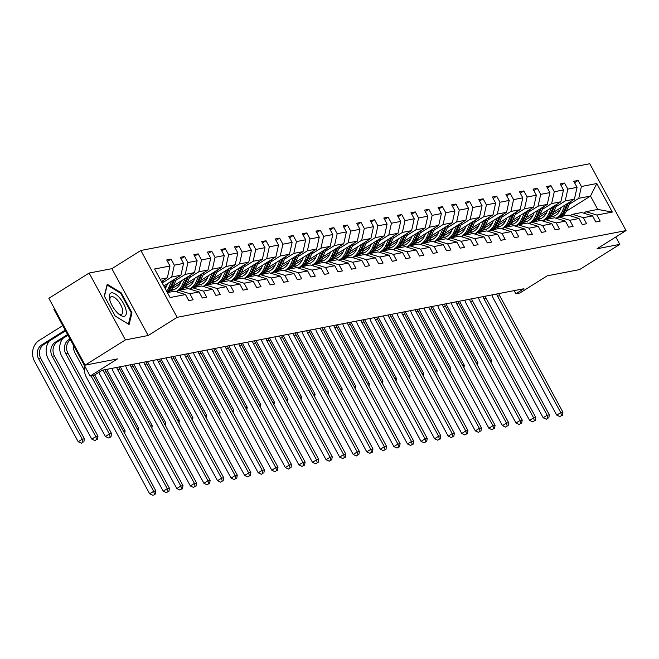 <?xml version="1.0" encoding="UTF-8"?>
<svg xmlns="http://www.w3.org/2000/svg" width="659" height="659" viewBox="0 0 659 659"><rect width="100%" height="100%" fill="white"/><g stroke="black" fill="none" stroke-linecap="round" stroke-linejoin="round"><path stroke-width="0.99" d="M148.16 335.513L111.865 268.666L89.122 273.057L125.416 339.912L148.16 335.513L177.147 317.333L626.05 230.576L597.062 248.748L619.806 244.357L615.811 236.993M619.806 244.357L579.549 269.597L547.192 275.849L519.819 293.016L515.857 293.782L523.913 288.733L102.145 370.251L94.097 375.3L90.135 376.067L117.508 358.9L85.151 365.152L48.857 298.305L89.122 273.057M125.416 339.912L85.151 365.152M54.54 308.774L53.84 309.219L90.135 376.067M111.865 268.666L140.853 250.486L589.756 163.729L626.05 230.576M161.439 281.558L167.353 277.843L160.162 279.235M167.353 277.843L169.989 266.014L166.702 259.967L171.052 259.127L167.468 261.376M566.295 211.242L590.505 196.061L578.767 198.326L581.411 186.497L596.807 183.523L612.302 212.074L596.906 215.048L600.192 221.103L595.843 221.943L592.556 215.888L583.339 217.668L586.625 223.722L582.276 224.562L578.989 218.508L569.771 220.287L573.058 226.342L568.709 227.182L565.422 221.136L556.204 222.915L559.491 228.97L555.142 229.81L551.855 223.755L542.629 225.535L545.916 231.589L541.566 232.429L538.279 226.375L529.062 228.162L532.348 234.209L527.999 235.049L524.712 229.002L515.495 230.782L518.781 236.836L514.432 237.677L511.145 231.622L501.927 233.401L505.214 239.456L500.865 240.296L497.578 234.242L488.36 236.029L491.639 242.075L487.298 242.916L484.011 236.869L474.785 238.649L478.072 244.703L473.722 245.543L470.435 239.489L461.218 241.268L464.504 247.323L460.155 248.163L456.868 242.108L447.65 243.896L450.937 249.95L446.588 250.791L443.301 244.736L434.083 246.515L437.37 252.57L433.021 253.41L429.734 247.356L420.508 249.143L423.795 255.19L419.445 256.03L416.167 249.983L406.941 251.763L410.227 257.817L405.878 258.657L402.591 252.603L393.374 254.382L396.66 260.437L392.311 261.277L389.024 255.222L379.806 257.01L383.093 263.056L378.744 263.897L375.457 257.85L366.239 259.63L369.526 265.684L365.177 266.524L361.89 260.47L352.664 262.249L355.951 268.304L351.601 269.144L348.314 263.089L339.097 264.877L342.383 270.923L338.034 271.772L334.747 265.717L325.53 267.496L328.816 273.551L324.467 274.391L321.18 268.337L311.962 270.116L315.249 276.17L310.9 277.011L307.613 270.956L298.395 272.744L301.682 278.798L297.333 279.638L294.046 273.584L284.82 275.363L288.107 281.418L283.757 282.258L280.47 276.203L271.253 277.991L274.539 284.037L270.19 284.877L266.903 278.831L257.685 280.61L260.972 286.665L256.623 287.505L253.336 281.451L244.118 283.23L247.405 289.285L243.056 290.125L239.769 284.07L230.551 285.858L233.83 291.904L229.489 292.744L226.202 286.698L216.976 288.477L220.263 294.532L215.913 295.372L212.626 289.317L203.409 291.097L206.695 297.151L202.346 297.992L199.059 291.937L189.841 293.725L193.128 299.771L188.779 300.619L185.492 294.565L170.096 297.538L154.593 268.996L169.989 266.014M177.147 317.333L140.853 250.486M163.803 285.957L180.92 275.223L171.694 277.002L174.338 265.173L171.052 259.127M174.338 265.173L183.564 263.394L180.278 257.339L184.627 256.499L181.036 258.748M173.515 285.751L194.487 272.604L185.27 274.383L187.914 262.554L184.627 256.499M187.914 262.554L197.132 260.775L193.845 254.72L198.194 253.88L194.611 256.129M187.082 283.131L208.055 269.976L198.837 271.763L201.481 259.934L198.194 253.88M201.481 259.934L210.699 258.147L207.412 252.1L211.761 251.26L208.178 253.501M200.649 280.512L221.622 267.356L212.404 269.136L215.048 257.307L211.761 251.26M215.048 257.307L224.266 255.527L220.979 249.473L225.329 248.632L221.745 250.881M214.216 277.884L235.197 264.737L225.971 266.516L228.615 254.687L225.329 248.632M228.615 254.687L237.833 252.908L234.555 246.853L238.896 246.013L235.312 248.262M227.792 275.264L248.764 262.109L239.547 263.897L242.183 252.067L238.896 246.013M242.183 252.067L251.408 250.28L248.122 244.225L252.471 243.385L248.888 245.634M241.359 272.637L262.331 259.489L253.114 261.269L255.758 249.44L252.471 243.385M255.758 249.44L264.976 247.66L261.689 241.606L266.038 240.766L262.455 243.014M254.926 270.017L275.899 256.87L266.681 258.649L269.325 246.82L266.038 240.766M269.325 246.82L278.543 245.033L275.256 238.986L279.605 238.146L276.022 240.395M268.493 267.397L289.466 254.242L280.248 256.022L282.892 244.192L279.605 238.146M282.892 244.192L292.11 242.413L288.823 236.359L293.173 235.518L289.589 237.767M282.06 264.77L303.041 251.623L293.815 253.402L296.459 241.573L293.173 235.518M296.459 241.573L305.685 239.794L302.399 233.739L306.748 232.899L303.156 235.148M295.636 262.15L316.608 248.995L307.391 250.782L310.027 238.953L306.748 232.899M310.027 238.953L319.253 237.166L315.966 231.12L320.315 230.279L316.732 232.52M309.203 259.531L330.175 246.375L320.958 248.155L323.602 236.326L320.315 230.279M323.602 236.326L332.82 234.546L329.533 228.492L333.882 227.652L330.299 229.9M322.77 256.903L343.743 243.756L334.525 245.535L337.169 233.706L333.882 227.652M337.169 233.706L346.387 231.927L343.1 225.872L347.45 225.032L343.866 227.281M336.337 254.283L357.31 241.128L348.092 242.916L350.736 231.087L347.45 225.032M350.736 231.087L359.954 229.299L356.667 223.253L361.017 222.412L357.433 224.653M349.904 251.664L370.885 238.509L361.659 240.288L364.303 228.459L361.017 222.412M364.303 228.459L373.529 226.68L370.243 220.625L374.592 219.785L371.001 222.034M363.48 249.036L384.452 235.889L375.235 237.668L377.879 225.839L374.592 219.785M377.879 225.839L387.097 224.06L383.81 218.005L388.159 217.165L384.576 219.414M377.047 246.417L398.02 233.261L388.802 235.049L391.446 223.22L388.159 217.165M391.446 223.22L400.664 221.432L397.377 215.378L401.726 214.537L398.143 216.786M390.614 243.789L411.587 230.642L402.369 232.421L405.013 220.592L401.726 214.537M405.013 220.592L414.231 218.813L410.944 212.758L415.294 211.918L411.71 214.167M404.181 241.169L425.162 228.014L415.936 229.802L418.58 217.972L415.294 211.918M418.58 217.972L427.798 216.185L424.511 210.139L428.861 209.298L425.277 211.547M417.757 238.55L438.729 225.394L429.503 227.174L432.147 215.345L428.861 209.298M432.147 215.345L441.373 213.565L438.087 207.511L442.436 206.671L438.845 208.919M431.324 235.922L452.296 222.775L443.079 224.554L445.723 212.725L442.436 206.671M445.723 212.725L454.941 210.946L451.654 204.891L456.003 204.051L452.42 206.3M444.891 233.302L465.864 220.147L456.646 221.935L459.29 210.106L456.003 204.051M459.29 210.106L468.508 208.318L465.221 202.272L469.57 201.432L465.987 203.672M458.458 230.683L479.431 217.528L470.213 219.307L472.857 207.478L469.57 201.432M472.857 207.478L482.075 205.699L478.788 199.644L483.138 198.804L479.554 201.053M472.025 228.055L493.006 214.908L483.78 216.687L486.424 204.858L483.138 198.804M486.424 204.858L495.642 203.079L492.364 197.025L496.705 196.184L493.121 198.433M485.601 225.436L506.573 212.28L497.356 214.068L499.992 202.239L496.705 196.184M499.992 202.239L509.218 200.451L505.931 194.405L510.28 193.557L506.697 195.805M499.168 222.808L520.14 209.661L510.923 211.44L513.567 199.611L510.28 193.557M513.567 199.611L522.785 197.832L519.498 191.777L523.847 190.937L520.264 193.186M512.735 220.188L533.708 207.041L524.49 208.821L527.134 196.992L523.847 190.937M527.134 196.992L536.352 195.212L533.065 189.158L537.414 188.317L533.831 190.566M526.302 217.569L547.275 204.414L538.057 206.201L540.701 194.364L537.414 188.317M540.701 194.364L549.919 192.585L546.632 186.53L550.982 185.69L547.398 187.939M539.869 214.941L560.85 201.794L551.624 203.573L554.268 191.744L550.982 185.69M554.268 191.744L563.494 189.965L560.208 183.91L564.557 183.07L560.966 185.319M553.445 212.322L574.417 199.166L565.2 200.954L567.836 189.125L564.557 183.07M567.836 189.125L577.062 187.337L573.775 181.291L578.124 180.451L574.541 182.7M581.411 186.497L578.124 180.451M199.059 291.937L188.177 288.593L178.96 290.372L176.628 291.838M178.96 290.372L189.841 293.725M162.378 282.851L171.694 277.002M180.92 275.223L183.564 263.394M212.626 289.317L201.745 285.973L192.527 287.752L190.196 289.21M192.527 287.752L203.409 291.097M164.569 287.357L166.636 286.064M175.945 280.232L185.27 274.383M194.487 272.604L197.132 260.775M226.202 286.698L215.312 283.345L206.094 285.133L203.763 286.591M206.094 285.133L216.976 288.477M172.081 288.535L180.204 283.444M189.512 277.604L198.837 271.763M208.055 269.976L210.699 258.147M239.769 284.07L228.887 280.726L219.661 282.505L217.33 283.971M219.661 282.505L230.551 285.858M185.649 285.915L193.771 280.825M203.087 274.984L212.404 269.136M221.622 267.356L224.266 255.527M253.336 281.451L242.454 278.106L233.237 279.886L230.905 281.344M233.237 279.886L244.118 283.23M199.216 283.296L207.338 278.197M216.654 272.356L225.971 266.516M235.197 264.737L237.833 252.908M266.903 278.831L256.022 275.478L246.804 277.266L244.473 278.724M246.804 277.266L257.685 280.61M212.791 280.668L220.905 275.577M230.222 269.737L239.547 263.897M248.764 262.109L251.408 250.28M280.47 276.203L269.589 272.859L260.371 274.638L258.04 276.105M260.371 274.638L271.253 277.991M226.358 278.049L234.48 272.958M243.789 267.117L253.114 261.269M262.331 259.489L264.976 247.66M294.046 273.584L283.156 270.239L273.938 272.019L271.607 273.477A15.882 14.366 79.1 0 0 271.722 273.403M273.938 272.019L284.82 275.363M239.925 275.421L248.048 270.33M257.356 264.49L266.681 258.649M275.899 256.87L278.543 245.033M307.613 270.956L296.731 267.612L287.505 269.391L285.174 270.857M287.505 269.391L298.395 272.744M253.493 272.801L261.615 267.711M270.931 261.87L280.248 256.022M289.466 254.242L292.11 242.413M321.18 268.337L310.298 264.992L301.081 266.771L298.749 268.238M301.081 266.771L311.962 270.116M267.06 270.182L275.182 265.091M284.499 259.251L293.815 253.402M303.041 251.623L305.685 239.794M334.747 265.717L323.866 262.364L314.648 264.152L312.317 265.61M314.648 264.152L325.53 267.496M280.635 267.554L288.749 262.463M298.066 256.623L307.391 250.782M316.608 248.995L319.253 237.166M348.314 263.089L337.433 259.745L328.215 261.524L325.884 262.99M328.215 261.524L339.097 264.877M294.202 264.934L302.324 259.844M311.633 254.003L320.958 248.155M330.175 246.375L332.82 234.546M361.89 260.47L351 257.125L341.782 258.905L339.451 260.363M341.782 258.905L352.664 262.249M307.769 262.315L315.892 257.216M325.2 251.384L334.525 245.535M343.743 243.756L346.387 231.927M375.457 257.85L364.575 254.498L355.349 256.285L353.026 257.743M355.349 256.285L366.239 259.63M321.337 259.687L329.459 254.596M338.775 248.756L348.092 242.916M357.31 241.128L359.954 229.299M389.024 255.222L378.142 251.878L368.925 253.657L366.593 255.124M368.925 253.657L379.806 257.01M334.904 257.068L343.026 251.977M352.343 246.137L361.659 240.288M370.885 238.509L373.529 226.68M402.591 252.603L391.71 249.259L382.492 251.038L380.161 252.496M382.492 251.038L393.374 254.382M348.479 254.44L356.593 249.349M365.91 243.509L375.235 237.668M384.452 235.889L387.097 224.06M416.167 249.983L405.277 246.631L396.059 248.418L393.728 249.876A15.882 14.366 79.1 0 0 393.843 249.802M396.059 248.418L406.941 251.763M362.046 251.82L370.169 246.73M379.477 240.889L388.802 235.049M398.02 233.261L400.664 221.432M429.734 247.356L418.852 244.011L409.626 245.791L407.295 247.257M409.626 245.791L420.508 249.143M375.614 249.201L383.736 244.11M393.052 238.27L402.369 232.421M411.587 230.642L414.231 218.813M443.301 244.736L432.419 241.383L423.193 243.171L420.87 244.629A15.882 14.366 79.1 0 0 420.986 244.555M423.193 243.171L434.083 246.515M389.181 246.573L397.303 241.482M406.619 235.642L415.936 229.802M425.162 228.014L427.798 216.185M456.868 242.108L445.986 238.764L436.769 240.543L434.438 242.01M436.769 240.543L447.65 243.896M402.756 243.954L410.87 238.863M420.187 233.022L429.503 227.174M438.729 225.394L441.373 213.565M470.435 239.489L459.554 236.144L450.336 237.924L448.005 239.382M450.336 237.924L461.218 241.268M416.323 241.334L424.445 236.243M433.754 230.403L443.079 224.554M452.296 222.775L454.941 210.946M484.011 236.869L473.121 233.517L463.903 235.304L461.572 236.762M463.903 235.304L474.785 238.649M429.89 238.706L438.013 233.616M447.321 227.775L456.646 221.935M465.864 220.147L468.508 208.318M497.578 234.242L486.696 230.897L477.47 232.676L475.139 234.143M477.47 232.676L488.36 236.029M443.458 236.087L451.58 230.996M460.896 225.156L470.213 219.307M479.431 217.528L482.075 205.699M511.145 231.622L500.263 228.278L491.046 230.057L488.714 231.515M491.046 230.057L501.927 233.401M457.025 233.467L465.147 228.368M474.464 222.528L483.78 216.687M493.006 214.908L495.642 203.079M524.712 229.002L513.831 225.65L504.613 227.437L502.282 228.895M504.613 227.437L515.495 230.782M470.6 230.839L478.714 225.749M488.031 219.908L497.356 214.068M506.573 212.28L509.218 200.451M538.279 226.375L527.398 223.03L518.18 224.81L515.849 226.276M518.18 224.81L529.062 228.162M484.167 228.22L492.289 223.129M501.598 217.289L510.923 211.44M520.14 209.661L522.785 197.832M551.855 223.755L540.965 220.411L531.747 222.19L529.416 223.648M531.747 222.19L542.629 225.535M497.734 225.592L505.857 220.501M515.165 214.661L524.49 208.821M533.708 207.041L536.352 195.212M565.422 221.136L554.54 217.783L545.314 219.571L542.983 221.029M545.314 219.571L556.204 222.915M511.302 222.973L519.424 217.882M528.74 212.041L538.057 206.201M547.275 204.414L549.919 192.585M578.989 218.508L568.107 215.163L558.89 216.943L556.558 218.409M558.89 216.943L569.771 220.287M524.869 220.353L532.991 215.262M542.308 209.422L551.624 203.573M560.85 201.794L563.494 189.965M592.556 215.888L581.675 212.536L572.457 214.323L570.126 215.781M572.457 214.323L583.339 217.668M538.444 217.725L546.558 212.635M555.875 206.794L565.2 200.954M574.417 199.166L577.062 187.337M612.302 212.074L597.762 209.43L586.024 211.696L583.693 213.162M586.024 211.696L596.906 215.048M514.144 290.619L515.857 293.782M552.011 215.106L560.134 210.015M569.442 204.175L578.767 198.326M597.762 209.43L590.505 196.061L596.807 183.523M167.419 292.604L174.61 291.212L185.492 294.565M131.998 312.827L121.067 292.695L107.211 284.251L104.279 295.94L115.21 316.073L129.073 324.516L131.998 312.827L131.083 313.396M120.408 293.107L121.067 292.695M498.814 293.584A10.379 9.391 -100.9 0 0 499.711 295.743L562.934 412.188L560.76 412.608L561.476 415.59L559.87 416.595L561.476 415.59M496.639 294.005A10.379 9.391 -100.9 0 0 497.537 296.163L560.76 412.608L556.731 415.129L493.509 298.692A15.577 14.086 79.1 0 1 492.009 294.902M556.731 415.129L559.87 416.595M562.349 415.417L562.934 412.188M561.279 207.404L560.158 209.949A13.188 11.928 79.1 0 1 551.847 216.819A13.188 11.928 79.1 0 1 550.578 216.984M565.092 205.015L562.374 211.193A15.882 14.366 79.1 0 1 555.941 218.22M570.595 201.572L566.724 210.353A15.882 14.366 79.1 0 1 561.938 216.358M553.972 216.177A13.188 11.928 79.1 0 1 551.501 215.855M567.185 203.705L564.03 210.872A15.882 14.366 79.1 0 1 559.244 216.877M550.842 216.679A13.188 11.928 -100.9 0 0 552.662 216.63M560.282 216.671A15.882 14.366 -100.9 0 0 565.068 210.674L568.503 202.881M553.173 216.473A13.188 11.928 79.1 0 1 551.072 216.407M489.851 360.432L491.482 360.111L459.488 301.188M491.037 362.607L491.482 360.111M485.246 296.204A10.379 9.391 -100.9 0 0 486.136 298.37L549.359 414.808L547.184 415.228L547.909 418.21L546.295 419.223L547.909 418.21M483.072 296.632A10.379 9.391 -100.9 0 0 483.961 298.791L547.184 415.228L543.164 417.757L479.941 301.311A15.577 14.086 79.1 0 1 478.442 297.522M543.164 417.757L546.295 419.223M548.774 418.045L549.359 414.808M471.671 298.832A10.379 9.391 -100.9 0 0 472.569 300.99L535.792 417.435L533.617 417.855L534.342 420.829L532.727 421.842L534.342 420.829M469.496 299.252A10.379 9.391 -100.9 0 0 470.394 301.41L533.617 417.855L529.597 420.376L466.374 303.931A15.577 14.086 79.1 0 1 464.875 300.142M529.597 420.376L532.727 421.842M535.207 420.664L535.792 417.435M547.711 210.032L546.591 212.569A13.188 11.928 79.1 0 1 538.279 219.439A13.188 11.928 79.1 0 1 537.011 219.612M551.525 207.634L548.807 213.813A15.882 14.366 79.1 0 1 542.373 220.839M557.02 204.191L553.156 212.972A15.882 14.366 79.1 0 1 548.37 218.977M540.405 218.796A13.188 11.928 79.1 0 1 537.925 218.475M553.618 206.325L550.454 213.491A15.882 14.366 79.1 0 1 545.668 219.496M537.274 219.299A13.188 11.928 -100.9 0 0 539.095 219.249M546.715 219.299A15.882 14.366 -100.9 0 0 551.501 213.294L554.936 205.501M539.606 219.093A13.188 11.928 79.1 0 1 537.505 219.027M476.284 363.051L477.915 362.738L445.921 303.807M477.462 365.234L477.915 362.738M534.144 212.651L533.024 215.196A13.188 11.928 79.1 0 1 524.704 222.067A13.188 11.928 79.1 0 1 523.435 222.231M537.958 210.262L535.24 216.44A15.882 14.366 79.1 0 1 528.798 223.459M543.453 206.811L539.589 215.6A15.882 14.366 79.1 0 1 534.795 221.597M526.838 221.416A13.188 11.928 79.1 0 1 524.358 221.103M540.042 208.952L536.887 216.119A15.882 14.366 79.1 0 1 532.101 222.124M523.707 221.926A13.188 11.928 -100.9 0 0 525.528 221.869M533.147 221.918A15.882 14.366 -100.9 0 0 537.933 215.913L541.369 208.12M526.039 221.721A13.188 11.928 79.1 0 1 523.938 221.646M462.717 365.679L464.348 365.358L432.353 306.427M463.895 367.854L464.348 365.358M125.902 309.508A13.501 5.437 57.9 0 0 115.226 293.93A13.501 5.437 57.9 0 0 109.666 299.384A13.501 5.437 57.9 0 0 109.732 299.664A13.501 5.437 57.9 0 0 118.95 314.195A13.501 5.437 57.9 0 0 125.902 309.508M118.01 313.379A10.223 4.119 57.9 0 0 121.775 314.162A10.223 4.119 57.9 0 0 122.467 309.236A10.223 4.119 57.9 0 0 117.154 299.796A10.223 4.119 57.9 0 0 110.918 296.847A10.223 4.119 57.9 0 0 109.987 300.578M104.435 296.221L107.228 285.083L120.655 293.263L131.248 312.77L128.406 324.088L115.193 316.04M458.104 301.451A10.379 9.391 -100.9 0 0 459.002 303.61L522.225 420.055L520.05 420.475L520.767 423.457L519.16 424.462L520.767 423.457M455.929 301.871A10.379 9.391 -100.9 0 0 456.827 304.03L520.05 420.475L516.022 423.004L452.799 306.559A15.577 14.086 79.1 0 1 451.3 302.769M516.022 423.004L519.16 424.462M521.64 423.284L522.225 420.055M520.569 215.279L519.457 217.816A13.188 11.928 79.1 0 1 511.137 224.686A13.188 11.928 79.1 0 1 509.868 224.859M524.391 212.882L521.664 219.06A15.882 14.366 79.1 0 1 515.231 226.086M529.885 209.438L526.014 218.22A15.882 14.366 79.1 0 1 521.228 224.225M513.27 224.044A13.188 11.928 79.1 0 1 510.791 223.722M526.475 211.572L523.32 218.739A15.882 14.366 79.1 0 1 518.534 224.744M510.14 224.546A13.188 11.928 -100.9 0 0 511.961 224.497M519.58 224.538A15.882 14.366 -100.9 0 0 524.366 218.541L527.793 210.748M512.471 224.34A13.188 11.928 79.1 0 1 510.371 224.274M449.141 368.299L450.781 367.986L418.786 309.055M450.328 370.473L450.781 367.986M444.537 304.079A10.379 9.391 -100.9 0 0 445.435 306.237L508.657 422.674L506.483 423.094L507.199 426.076L505.593 427.09L507.199 426.076M442.362 304.499A10.379 9.391 -100.9 0 0 443.26 306.657L506.483 423.094L502.455 425.623L439.232 309.178A15.577 14.086 79.1 0 1 437.733 305.389M502.455 425.623L505.593 427.09M508.073 425.912L508.657 422.674M507.002 217.898L505.881 220.436A13.188 11.928 79.1 0 1 497.57 227.314A13.188 11.928 79.1 0 1 496.301 227.479M510.816 215.501L508.097 221.679A15.882 14.366 79.1 0 1 501.664 228.706M516.318 212.058L512.447 220.839A15.882 14.366 79.1 0 1 507.661 226.844M499.703 226.663A13.188 11.928 79.1 0 1 497.224 226.342M512.908 214.191L509.753 221.366A15.882 14.366 79.1 0 1 504.967 227.363M496.573 227.174A13.188 11.928 -100.9 0 0 498.385 227.116M506.005 227.166A15.882 14.366 -100.9 0 0 510.799 221.16L514.226 213.368M498.904 226.96A13.188 11.928 79.1 0 1 496.795 226.894M435.574 370.918L437.214 370.605L405.211 311.674M436.76 373.101L437.214 370.605M430.97 306.699A10.379 9.391 -100.9 0 0 431.867 308.857L495.09 425.302L492.916 425.722L493.632 428.704L492.026 429.709L493.632 428.704M428.795 307.119A10.379 9.391 -100.9 0 0 429.693 309.277L492.916 425.722L488.887 428.243L425.665 311.806A15.577 14.086 79.1 0 1 424.165 308.017M488.887 428.243L492.026 429.709M494.505 428.531L495.09 425.302M493.434 220.518L492.314 223.063A13.188 11.928 79.1 0 1 484.003 229.933A13.188 11.928 79.1 0 1 482.734 230.098M497.248 218.129L494.53 224.307A15.882 14.366 79.1 0 1 488.097 231.325M502.751 214.677L498.879 223.467A15.882 14.366 79.1 0 1 494.093 229.464M486.128 229.291A13.188 11.928 79.1 0 1 483.648 228.97M499.341 216.819L496.186 223.986A15.882 14.366 79.1 0 1 491.392 229.991M482.998 229.793A13.188 11.928 -100.9 0 0 484.818 229.744M492.438 229.785A15.882 14.366 -100.9 0 0 497.224 223.78L500.659 215.987M485.329 229.587A13.188 11.928 79.1 0 1 483.228 229.513M422.007 373.546L423.638 373.225L391.644 314.302M423.193 375.721L423.638 373.225M417.402 309.318A10.379 9.391 -100.9 0 0 418.292 311.476L481.515 427.922L479.34 428.342L480.065 431.324L478.45 432.329L480.065 431.324M415.228 309.738A10.379 9.391 -100.9 0 0 416.117 311.905L479.34 428.342L475.32 430.871L412.097 314.425A15.577 14.086 79.1 0 1 410.598 310.636M475.32 430.871L478.45 432.329M480.93 431.151L481.515 427.922M479.867 223.146L478.747 225.683A13.188 11.928 79.1 0 1 470.427 232.553A13.188 11.928 79.1 0 1 469.159 232.726M483.681 220.749L480.963 226.927A15.882 14.366 79.1 0 1 474.521 233.953M489.176 217.305L485.312 226.086A15.882 14.366 79.1 0 1 480.526 232.092M472.561 231.91A13.188 11.928 79.1 0 1 470.081 231.589M485.774 219.439L482.61 226.605A15.882 14.366 79.1 0 1 477.824 232.611M469.43 232.413A13.188 11.928 -100.9 0 0 471.251 232.363M478.871 232.413A15.882 14.366 -100.9 0 0 483.657 226.408L487.092 218.615M471.762 232.207A13.188 11.928 79.1 0 1 469.661 232.141M408.44 376.165L410.071 375.852L378.077 316.921M409.618 378.348L410.071 375.852M403.827 311.946A10.379 9.391 -100.9 0 0 404.725 314.104L467.948 430.541L465.773 430.97L466.498 433.943L464.883 434.956L466.498 433.943M401.652 312.366A10.379 9.391 -100.9 0 0 402.55 314.524L465.773 430.97L461.745 433.49L398.522 317.045A15.577 14.086 79.1 0 1 397.023 313.256M461.745 433.49L464.883 434.956M467.363 433.779L467.948 430.541M466.3 225.765L465.18 228.302A13.188 11.928 79.1 0 1 456.86 235.181A13.188 11.928 79.1 0 1 455.591 235.345M470.114 223.376L467.396 229.546A15.882 14.366 79.1 0 1 460.954 236.573M475.609 219.925L471.737 228.706A15.882 14.366 79.1 0 1 466.951 234.711M458.994 234.53A13.188 11.928 79.1 0 1 456.514 234.209M472.198 222.067L469.043 229.233A15.882 14.366 79.1 0 1 464.257 235.23M455.863 235.041A13.188 11.928 -100.9 0 0 457.684 234.983M465.303 235.032A15.882 14.366 -100.9 0 0 470.089 229.027L473.524 221.235M458.194 234.835A13.188 11.928 79.1 0 1 456.094 234.761M394.873 378.785L396.504 378.472L364.509 319.541M396.051 380.968L396.504 378.472M390.26 314.565A10.379 9.391 -100.9 0 0 391.158 316.724L454.38 433.169L452.206 433.589L452.922 436.571L451.316 437.576L452.922 436.571M388.085 314.986A10.379 9.391 -100.9 0 0 388.983 317.144L452.206 433.589L448.178 436.11L384.955 319.673A15.577 14.086 79.1 0 1 383.456 315.883M448.178 436.11L451.316 437.576M453.796 436.398L454.38 433.169M452.725 228.385L451.604 230.93A13.188 11.928 79.1 0 1 443.293 237.8A13.188 11.928 79.1 0 1 442.024 237.965M456.547 225.996L453.82 232.174A15.882 14.366 79.1 0 1 447.387 239.192M462.041 222.544L458.17 231.334A15.882 14.366 79.1 0 1 453.384 237.339M445.426 237.158A13.188 11.928 79.1 0 1 442.947 236.836M458.631 224.686L455.476 231.853A15.882 14.366 79.1 0 1 450.69 237.858M442.296 237.66A13.188 11.928 -100.9 0 0 444.117 237.611M451.736 237.652A15.882 14.366 -100.9 0 0 456.522 231.655L459.949 223.854M444.627 237.454A13.188 11.928 79.1 0 1 442.527 237.38M381.297 381.413L382.937 381.091L350.942 322.169M382.484 383.587L382.937 381.091M376.693 317.185A10.379 9.391 -100.9 0 0 377.591 319.351L440.813 435.788L438.639 436.209L439.355 439.191L437.749 440.204L439.355 439.191M374.518 317.605A10.379 9.391 -100.9 0 0 375.416 319.772L438.639 436.209L434.611 438.737L371.388 322.292A15.577 14.086 79.1 0 1 369.888 318.503M434.611 438.737L437.749 440.204M440.228 439.026L440.813 435.788M363.125 319.813A10.379 9.391 -100.9 0 0 364.023 321.971L427.246 438.416L425.071 438.836L425.788 441.81L424.174 442.823L425.788 441.81M360.951 320.233A10.379 9.391 -100.9 0 0 361.849 322.391L425.071 438.836L421.043 441.357L357.821 324.912A15.577 14.086 79.1 0 1 356.321 321.122M421.043 441.357L424.174 442.823M426.661 441.645L427.246 438.416M349.558 322.432A10.379 9.391 -100.9 0 0 350.448 324.59L413.671 441.036L411.496 441.456L412.221 444.438L410.606 445.443L412.221 444.438M347.384 322.852A10.379 9.391 -100.9 0 0 348.273 325.011L411.496 441.456L407.476 443.977L344.253 327.539A15.577 14.086 79.1 0 1 342.754 323.75M407.476 443.977L410.606 445.443M413.086 444.265L413.671 441.036M335.983 325.06A10.379 9.391 -100.9 0 0 336.881 327.218L400.104 443.655L397.929 444.075L398.654 447.057L397.039 448.071L398.654 447.057M333.808 325.48A10.379 9.391 -100.9 0 0 334.706 327.638L397.929 444.075L393.901 446.604L330.678 330.159A15.577 14.086 79.1 0 1 329.179 326.37M393.901 446.604L397.039 448.071M399.519 446.893L400.104 443.655M322.416 327.68A10.379 9.391 -100.9 0 0 323.314 329.838L386.536 446.283L384.362 446.703L385.078 449.677L383.472 450.69L385.078 449.677M320.241 328.1A10.379 9.391 -100.9 0 0 321.139 330.258L384.362 446.703L380.334 449.224L317.111 332.787A15.577 14.086 79.1 0 1 315.612 328.989M380.334 449.224L383.472 450.69M385.952 449.512L386.536 446.283M308.849 330.299A10.379 9.391 -100.9 0 0 309.746 332.457L372.969 448.903L370.795 449.323L371.511 452.305L369.905 453.31L371.511 452.305M306.674 330.719A10.379 9.391 -100.9 0 0 307.572 332.877L370.795 449.323L366.766 451.852L303.544 335.406A15.577 14.086 79.1 0 1 302.044 331.617M366.766 451.852L369.905 453.31M372.384 452.132L372.969 448.903M295.281 332.927A10.379 9.391 -100.9 0 0 296.171 335.085L359.402 451.522L357.227 451.942L357.944 454.924L356.33 455.937L357.944 454.924M293.107 333.347A10.379 9.391 -100.9 0 0 294.005 335.505L357.227 451.942L353.199 454.471L289.976 338.026A15.577 14.086 79.1 0 1 288.477 334.237M353.199 454.471L356.33 455.937M358.817 454.759L359.402 451.522M281.706 335.546A10.379 9.391 -100.9 0 0 282.604 337.705L345.827 454.15L343.652 454.57L344.377 457.552L342.762 458.557L344.377 457.552M279.531 335.966A10.379 9.391 -100.9 0 0 280.429 338.125L343.652 454.57L339.632 457.091L276.409 340.654A15.577 14.086 79.1 0 1 274.91 336.864M339.632 457.091L342.762 458.557M345.242 457.379L345.827 454.15M268.139 338.166A10.379 9.391 -100.9 0 0 269.037 340.332L332.26 456.769L330.085 457.189L330.81 460.171L329.195 461.185L330.81 460.171M265.964 338.586A10.379 9.391 -100.9 0 0 266.862 340.752L330.085 457.189L326.057 459.718L262.834 343.273A15.577 14.086 79.1 0 1 261.335 339.484M326.057 459.718L329.195 461.185M331.675 460.007L332.26 456.769M254.572 340.794A10.379 9.391 -100.9 0 0 255.47 342.952L318.692 459.397L316.518 459.817L317.234 462.791L315.628 463.804L317.234 462.791M252.397 341.214A10.379 9.391 -100.9 0 0 253.295 343.372L316.518 459.817L312.49 462.338L249.267 345.893A15.577 14.086 79.1 0 1 247.768 342.103M312.49 462.338L315.628 463.804M318.108 462.626L318.692 459.397M439.158 231.012L438.037 233.55A13.188 11.928 79.1 0 1 429.726 240.42A13.188 11.928 79.1 0 1 428.457 240.593M442.972 228.615L440.253 234.793A15.882 14.366 79.1 0 1 433.82 241.82M448.474 225.172L444.603 233.953A15.882 14.366 79.1 0 1 439.817 239.958M431.859 239.777A13.188 11.928 79.1 0 1 429.38 239.456M445.064 227.306L441.909 234.472A15.882 14.366 79.1 0 1 437.123 240.477M428.721 240.28A13.188 11.928 -100.9 0 0 430.541 240.23M438.161 240.28A15.882 14.366 -100.9 0 0 442.947 234.274L446.382 226.482M431.052 240.074A13.188 11.928 79.1 0 1 428.951 240.008M367.73 384.032L369.369 383.719L337.367 324.788M368.916 386.215L369.369 383.719M425.59 233.632L424.47 236.177A13.188 11.928 79.1 0 1 416.159 243.047A13.188 11.928 79.1 0 1 414.89 243.212M429.404 231.243L426.686 237.421A15.882 14.366 79.1 0 1 420.253 244.44M434.907 227.792L431.035 236.581A15.882 14.366 79.1 0 1 426.249 242.578M418.284 242.397A13.188 11.928 79.1 0 1 415.804 242.075M431.497 229.933L428.342 237.1A15.882 14.366 79.1 0 1 423.548 243.105M415.154 242.907A13.188 11.928 -100.9 0 0 416.974 242.85M424.594 242.899A15.882 14.366 -100.9 0 0 429.38 236.894L432.815 229.101M417.485 242.701A13.188 11.928 79.1 0 1 415.384 242.627M354.163 386.652L355.794 386.339L323.8 327.408M355.349 388.835L355.794 386.339M412.023 236.251L410.903 238.797A13.188 11.928 79.1 0 1 402.583 245.667A13.188 11.928 79.1 0 1 401.315 245.832M415.837 233.863L413.119 240.041A15.882 14.366 79.1 0 1 406.677 247.067M421.332 230.419L417.468 239.201A15.882 14.366 79.1 0 1 412.682 245.206M404.717 245.024A13.188 11.928 79.1 0 1 402.237 244.703M417.93 232.553L414.766 239.719A15.882 14.366 79.1 0 1 409.98 245.725M401.586 245.527A13.188 11.928 -100.9 0 0 403.407 245.477M411.027 245.519A15.882 14.366 -100.9 0 0 415.813 239.522L419.248 231.729M403.918 245.321A13.188 11.928 79.1 0 1 401.817 245.255M340.596 389.28L342.227 388.967L310.232 330.035M341.774 391.454L342.227 388.967M398.448 238.879L397.336 241.416A13.188 11.928 79.1 0 1 389.016 248.286A13.188 11.928 79.1 0 1 387.747 248.459M402.27 236.482L399.543 242.66A15.882 14.366 79.1 0 1 393.11 249.687M407.764 233.039L403.893 241.82A15.882 14.366 79.1 0 1 399.107 247.825M391.149 247.644A13.188 11.928 79.1 0 1 388.67 247.323M404.354 235.172L401.199 242.347A15.882 14.366 79.1 0 1 396.413 248.344M388.019 248.155A13.188 11.928 -100.9 0 0 389.84 248.097M397.459 248.146A15.882 14.366 -100.9 0 0 402.245 242.141L405.68 234.349M390.35 247.941A13.188 11.928 79.1 0 1 388.25 247.875M327.021 391.899L328.66 391.586L296.665 332.655M328.207 394.082L328.66 391.586M384.881 241.499L383.76 244.044A13.188 11.928 79.1 0 1 375.449 250.914A13.188 11.928 79.1 0 1 374.18 251.079M388.703 239.11L385.976 245.288A15.882 14.366 79.1 0 1 379.543 252.306M394.197 235.658L390.326 244.448A15.882 14.366 79.1 0 1 385.54 250.445M377.582 250.263A13.188 11.928 79.1 0 1 375.103 249.95M390.787 237.8L387.632 244.967A15.882 14.366 79.1 0 1 382.846 250.972M374.452 250.774A13.188 11.928 -100.9 0 0 376.273 250.725M383.884 250.766A15.882 14.366 -100.9 0 0 388.678 244.761L392.105 236.968M376.783 250.568A13.188 11.928 79.1 0 1 374.674 250.494M313.453 394.527L315.093 394.206L283.098 335.274M314.64 396.702L315.093 394.206M371.314 244.127L370.193 246.664A13.188 11.928 79.1 0 1 361.882 253.534A13.188 11.928 79.1 0 1 360.613 253.707M375.128 241.729L372.409 247.908A15.882 14.366 79.1 0 1 365.976 254.934M380.63 238.286L376.759 247.067A15.882 14.366 79.1 0 1 371.973 253.072M364.007 252.891A13.188 11.928 79.1 0 1 361.536 252.57M377.22 240.42L374.065 247.586A15.882 14.366 79.1 0 1 369.279 253.591M360.877 253.394A13.188 11.928 -100.9 0 0 362.697 253.344M370.317 253.394A15.882 14.366 -100.9 0 0 375.103 247.389L378.538 239.596M363.208 253.188A13.188 11.928 79.1 0 1 361.107 253.122M299.886 397.146L301.525 396.833L269.523 337.902M301.072 399.321L301.525 396.833M357.746 246.746L356.626 249.283A13.188 11.928 79.1 0 1 348.314 256.162A13.188 11.928 79.1 0 1 347.046 256.326M361.56 244.349L358.842 250.527A15.882 14.366 79.1 0 1 352.408 257.554M367.055 240.906L363.191 249.687A15.882 14.366 79.1 0 1 358.405 255.692M350.44 255.511A13.188 11.928 79.1 0 1 347.96 255.19M363.653 243.039L360.489 250.214A15.882 14.366 79.1 0 1 355.703 256.211M347.309 256.022A13.188 11.928 -100.9 0 0 349.13 255.964M356.75 256.013A15.882 14.366 -100.9 0 0 361.536 250.008L364.971 242.215M349.641 255.807A13.188 11.928 79.1 0 1 347.54 255.741M286.319 399.766L287.95 399.453L255.956 340.522M287.497 401.949L287.95 399.453M344.179 249.366L343.059 251.911A13.188 11.928 79.1 0 1 334.739 258.781A13.188 11.928 79.1 0 1 333.47 258.946M347.993 246.977L345.275 253.155A15.882 14.366 79.1 0 1 338.833 260.173M353.488 243.525L349.624 252.315A15.882 14.366 79.1 0 1 344.83 258.312M336.873 258.139A13.188 11.928 79.1 0 1 334.393 257.817M350.086 245.667L346.922 252.834A15.882 14.366 79.1 0 1 342.136 258.839M333.742 258.641A13.188 11.928 -100.9 0 0 335.563 258.592M343.182 258.633A15.882 14.366 -100.9 0 0 347.968 252.628L351.404 244.835M336.074 258.435A13.188 11.928 79.1 0 1 333.973 258.361M272.752 402.394L274.383 402.072L242.388 343.15M273.93 404.568L274.383 402.072M330.604 251.993L329.492 254.531A13.188 11.928 79.1 0 1 321.172 261.401A13.188 11.928 79.1 0 1 319.903 261.574M334.426 249.596L331.699 255.774A15.882 14.366 79.1 0 1 325.266 262.801M339.92 246.153L336.049 254.934A15.882 14.366 79.1 0 1 331.263 260.939M323.305 260.758A13.188 11.928 79.1 0 1 320.826 260.437M336.51 248.286L333.355 255.453A15.882 14.366 79.1 0 1 328.569 261.458M320.175 261.261A13.188 11.928 -100.9 0 0 321.996 261.211M329.615 261.261A15.882 14.366 -100.9 0 0 334.401 255.255L337.828 247.463M322.506 261.055A13.188 11.928 79.1 0 1 320.406 260.989M259.176 405.013L260.816 404.7L228.821 345.769M260.363 407.196L260.816 404.7M317.037 254.613L315.916 257.15A13.188 11.928 79.1 0 1 307.605 264.028A13.188 11.928 79.1 0 1 306.336 264.193M320.859 252.224L318.132 258.394A15.882 14.366 79.1 0 1 311.699 265.42M326.353 248.773L322.482 257.554A15.882 14.366 79.1 0 1 317.696 263.559M309.738 263.378A13.188 11.928 79.1 0 1 307.259 263.056M322.943 250.914L319.788 258.081A15.882 14.366 79.1 0 1 315.002 264.078M306.608 263.888A13.188 11.928 -100.9 0 0 308.42 263.831M316.04 263.88A15.882 14.366 -100.9 0 0 320.834 257.875L324.261 250.082M308.939 263.682A13.188 11.928 79.1 0 1 306.83 263.608M245.609 407.633L247.249 407.32L215.246 348.389M246.796 409.816L247.249 407.32M241.005 343.413A10.379 9.391 -100.9 0 0 241.902 345.571L305.125 462.017L302.951 462.437L303.667 465.419L302.061 466.424L303.667 465.419M238.83 343.833A10.379 9.391 -100.9 0 0 239.728 345.991L302.951 462.437L298.922 464.957L235.7 348.52A15.577 14.086 79.1 0 1 234.2 344.731M298.922 464.957L302.061 466.424M304.54 465.246L305.125 462.017M303.469 257.232L302.349 259.778A13.188 11.928 79.1 0 1 294.038 266.648A13.188 11.928 79.1 0 1 292.769 266.813M307.283 254.844L304.565 261.022A15.882 14.366 79.1 0 1 298.132 268.04M312.786 251.392L308.914 260.181A15.882 14.366 79.1 0 1 304.128 266.187M296.163 266.005A13.188 11.928 79.1 0 1 293.692 265.684M309.376 253.534L306.221 260.7A15.882 14.366 79.1 0 1 301.435 266.706M293.033 266.508A13.188 11.928 -100.9 0 0 294.853 266.458M302.473 266.5A15.882 14.366 -100.9 0 0 307.259 260.503L310.694 252.702M295.364 266.302A13.188 11.928 79.1 0 1 293.263 266.228M232.042 410.26L233.673 409.939L201.679 351.016M233.228 412.435L233.673 409.939M227.437 346.033A10.379 9.391 -100.9 0 0 228.327 348.199L291.55 464.636L289.375 465.056L290.1 468.038L288.485 469.051L290.1 468.038M225.263 346.453A10.379 9.391 -100.9 0 0 226.152 348.619L289.375 465.056L285.355 467.585L222.132 351.14A15.577 14.086 79.1 0 1 220.633 347.351M285.355 467.585L288.485 469.051M290.965 467.874L291.55 464.636M289.902 259.86L288.782 262.397A13.188 11.928 79.1 0 1 280.47 269.267A13.188 11.928 79.1 0 1 279.202 269.44M293.716 257.463L290.998 263.641A15.882 14.366 79.1 0 1 284.564 270.668M299.211 254.02L295.347 262.801A15.882 14.366 79.1 0 1 290.561 268.806M282.596 268.625A13.188 11.928 79.1 0 1 280.116 268.304M295.809 256.153L292.645 263.32A15.882 14.366 79.1 0 1 287.859 269.325M279.465 269.127A13.188 11.928 -100.9 0 0 281.286 269.078M288.906 269.127A15.882 14.366 -100.9 0 0 293.692 263.122L297.127 255.33M281.797 268.921A13.188 11.928 79.1 0 1 279.696 268.856M218.475 412.88L220.106 412.567L188.112 353.636M219.653 415.063L220.106 412.567M213.862 348.66A10.379 9.391 -100.9 0 0 214.76 350.819L277.983 467.264L275.808 467.684L276.533 470.658L274.918 471.671L276.533 470.658M211.687 349.081A10.379 9.391 -100.9 0 0 212.585 351.239L275.808 467.684L271.788 470.205L208.565 353.759A15.577 14.086 79.1 0 1 207.066 349.97M271.788 470.205L274.918 471.671M277.398 470.493L277.983 467.264M276.335 262.48L275.215 265.025A13.188 11.928 79.1 0 1 266.895 271.895A13.188 11.928 79.1 0 1 265.626 272.06M280.149 260.091L277.431 266.269A15.882 14.366 79.1 0 1 270.989 273.287M285.644 256.639L281.78 265.429A15.882 14.366 79.1 0 1 276.986 271.426M269.029 271.244A13.188 11.928 79.1 0 1 266.549 270.923M282.233 258.781L279.078 265.948A15.882 14.366 79.1 0 1 274.292 271.953M265.898 271.755A13.188 11.928 -100.9 0 0 267.719 271.697M275.338 271.747A15.882 14.366 -100.9 0 0 280.124 265.742L283.559 257.949M268.229 271.549A13.188 11.928 79.1 0 1 266.129 271.475M204.908 415.508L206.539 415.186L174.544 356.255M206.086 417.682L206.539 415.186M200.295 351.28A10.379 9.391 -100.9 0 0 201.193 353.438L264.416 469.883L262.241 470.304L262.957 473.286L261.351 474.291L262.957 473.286M198.12 351.7A10.379 9.391 -100.9 0 0 199.018 353.858L262.241 470.304L258.213 472.824L194.99 356.387A15.577 14.086 79.1 0 1 193.491 352.598M258.213 472.824L261.351 474.291M263.831 473.113L264.416 469.883M262.76 265.107L261.648 267.645A13.188 11.928 79.1 0 1 253.328 274.515A13.188 11.928 79.1 0 1 252.059 274.679M266.582 262.71L263.855 268.888A15.882 14.366 79.1 0 1 257.422 275.915M272.076 259.267L268.205 268.048A15.882 14.366 79.1 0 1 263.419 274.053M255.461 273.872A13.188 11.928 79.1 0 1 252.982 273.551M268.666 261.401L265.511 268.567A15.882 14.366 79.1 0 1 260.725 274.572M252.331 274.375A13.188 11.928 -100.9 0 0 254.152 274.325M261.771 274.366A15.882 14.366 -100.9 0 0 266.557 268.37L269.984 260.577M254.662 274.169A13.188 11.928 79.1 0 1 252.562 274.103M191.332 418.127L192.972 417.814L160.977 358.883M192.519 420.302L192.972 417.814M186.728 353.908A10.379 9.391 -100.9 0 0 187.626 356.066L250.848 472.503L248.674 472.923L249.39 475.905L247.784 476.918L249.39 475.905M184.553 354.328A10.379 9.391 -100.9 0 0 185.451 356.486L248.674 472.923L244.646 475.452L181.423 359.007A15.577 14.086 79.1 0 1 179.923 355.217M244.646 475.452L247.784 476.918M250.263 475.74L250.848 472.503M249.193 267.727L248.072 270.264A13.188 11.928 79.1 0 1 239.761 277.134A13.188 11.928 79.1 0 1 238.492 277.307M253.007 265.33L250.288 271.508A15.882 14.366 79.1 0 1 243.855 278.535M258.509 261.887L254.638 270.668A15.882 14.366 79.1 0 1 249.852 276.673M241.894 276.492A13.188 11.928 79.1 0 1 239.415 276.17M255.099 264.02L251.944 271.195A15.882 14.366 79.1 0 1 247.158 277.192M238.764 277.002A13.188 11.928 -100.9 0 0 240.576 276.945M248.196 276.994A15.882 14.366 -100.9 0 0 252.99 270.989L256.417 263.196M241.095 276.788A13.188 11.928 79.1 0 1 238.986 276.722M177.765 420.747L179.405 420.434L147.402 361.503M178.951 422.93L179.405 420.434M173.16 356.527A10.379 9.391 -100.9 0 0 174.058 358.685L237.281 475.131L235.106 475.551L235.823 478.525L234.217 479.538L235.823 478.525M170.986 356.947A10.379 9.391 -100.9 0 0 171.884 359.106L235.106 475.551L231.078 478.072L167.856 361.634A15.577 14.086 79.1 0 1 166.356 357.845M231.078 478.072L234.217 479.538M236.696 478.36L237.281 475.131M235.625 270.347L234.505 272.892A13.188 11.928 79.1 0 1 226.194 279.762A13.188 11.928 79.1 0 1 224.925 279.927M239.439 267.958L236.721 274.136A15.882 14.366 79.1 0 1 230.288 281.154M244.942 264.506L241.07 273.296A15.882 14.366 79.1 0 1 236.284 279.292M228.319 279.111A13.188 11.928 79.1 0 1 225.839 278.798M241.532 266.648L238.377 273.814A15.882 14.366 79.1 0 1 233.583 279.82M225.189 279.622A13.188 11.928 -100.9 0 0 227.009 279.573M234.629 279.614A15.882 14.366 -100.9 0 0 239.415 273.609L242.85 265.816M227.52 279.416A13.188 11.928 79.1 0 1 225.419 279.342M164.198 423.375L165.829 423.053L133.835 364.13M165.384 425.549L165.829 423.053M159.593 359.147A10.379 9.391 -100.9 0 0 160.483 361.305L223.706 477.75L221.531 478.17L222.256 481.152L220.641 482.157L222.256 481.152M157.419 359.567A10.379 9.391 -100.9 0 0 158.308 361.725L221.531 478.17L217.511 480.699L154.288 364.254A15.577 14.086 79.1 0 1 152.789 360.465M217.511 480.699L220.641 482.157M223.121 480.979L223.706 477.75M222.058 272.974L220.938 275.511A13.188 11.928 79.1 0 1 212.618 282.382A13.188 11.928 79.1 0 1 211.35 282.554M225.872 270.577L223.154 276.755A15.882 14.366 79.1 0 1 216.712 283.782M231.367 267.134L227.503 275.915A15.882 14.366 79.1 0 1 222.717 281.92M214.752 281.739A13.188 11.928 79.1 0 1 212.272 281.418M227.965 269.267L224.801 276.434A15.882 14.366 79.1 0 1 220.015 282.439M211.621 282.241A13.188 11.928 -100.9 0 0 213.442 282.192M221.062 282.241A15.882 14.366 -100.9 0 0 225.848 276.236L229.283 268.444M213.953 282.036A13.188 11.928 79.1 0 1 211.852 281.97M150.631 425.994L152.262 425.681L120.267 366.75M151.809 428.177L152.262 425.681M146.018 361.775A10.379 9.391 -100.9 0 0 146.916 363.933L210.139 480.37L207.964 480.79L208.689 483.772L207.074 484.785L208.689 483.772M143.843 362.195A10.379 9.391 -100.9 0 0 144.741 364.353L207.964 480.79L203.936 483.319L140.713 366.874A15.577 14.086 79.1 0 1 139.214 363.084M203.936 483.319L207.074 484.785M209.554 483.607L210.139 480.37M208.491 275.594L207.371 278.131A13.188 11.928 79.1 0 1 199.051 285.009A13.188 11.928 79.1 0 1 197.782 285.174M212.305 273.197L209.587 279.375A15.882 14.366 79.1 0 1 203.145 286.401M217.799 269.753L213.928 278.535A15.882 14.366 79.1 0 1 209.142 284.54M201.184 284.358A13.188 11.928 79.1 0 1 198.705 284.037M214.389 271.887L211.234 279.062A15.882 14.366 79.1 0 1 206.448 285.059M198.054 284.869A13.188 11.928 -100.9 0 0 199.875 284.812M207.494 284.861A15.882 14.366 -100.9 0 0 212.28 278.856L215.715 271.063M200.385 284.655A13.188 11.928 79.1 0 1 198.285 284.589M137.064 428.614L138.695 428.301L106.7 369.369M138.242 430.797L138.695 428.301M132.451 364.394A10.379 9.391 -100.9 0 0 133.349 366.552L196.571 482.998L194.397 483.418L195.113 486.4L193.507 487.405L195.113 486.4M130.276 364.814A10.379 9.391 -100.9 0 0 131.174 366.972L194.397 483.418L190.369 485.938L127.146 369.501A15.577 14.086 79.1 0 1 125.647 365.712M190.369 485.938L193.507 487.405M195.987 486.227L196.571 482.998M194.916 278.213L193.795 280.759A13.188 11.928 79.1 0 1 185.484 287.629A13.188 11.928 79.1 0 1 184.215 287.794M198.738 275.824L196.011 282.003A15.882 14.366 79.1 0 1 189.578 289.021M204.232 272.373L200.361 281.162A15.882 14.366 79.1 0 1 195.575 287.159M187.617 286.986A13.188 11.928 79.1 0 1 185.138 286.665M200.822 274.515L197.667 281.681A15.882 14.366 79.1 0 1 192.881 287.686M184.487 287.489A13.188 11.928 -100.9 0 0 186.308 287.439M193.927 287.481A15.882 14.366 -100.9 0 0 198.713 281.484L202.14 273.683M186.818 287.283A13.188 11.928 79.1 0 1 184.718 287.209M123.488 431.241L125.128 430.92L94.715 374.913M84.41 370.3L75.324 353.562A15.577 14.086 79.1 0 1 73.264 344.986M124.675 433.416L125.128 430.92M118.884 367.014A10.379 9.391 -100.9 0 0 119.781 369.18L183.004 485.617L180.83 486.037L181.546 489.019L179.94 490.032L181.546 489.019M116.709 367.434A10.379 9.391 -100.9 0 0 117.607 369.6L180.83 486.037L176.801 488.566L113.579 372.121A15.577 14.086 79.1 0 1 112.079 368.332M176.801 488.566L179.94 490.032M182.419 488.854L183.004 485.617M181.349 280.841L180.228 283.378A13.188 11.928 79.1 0 1 171.917 290.248A13.188 11.928 79.1 0 1 170.648 290.421M185.163 278.444L182.444 284.622A15.882 14.366 79.1 0 1 176.011 291.649M190.665 275.001L186.794 283.782A15.882 14.366 79.1 0 1 182.008 289.787M174.05 289.606A13.188 11.928 79.1 0 1 171.571 289.285M187.255 277.134L184.1 284.301A15.882 14.366 79.1 0 1 179.314 290.306M170.912 290.108A13.188 11.928 -100.9 0 0 172.732 290.059M180.352 290.108A15.882 14.366 -100.9 0 0 185.138 284.103L188.573 276.31M173.243 289.902A13.188 11.928 79.1 0 1 171.142 289.836M69.969 338.924L68.923 339.574A10.379 9.391 -100.9 0 0 65.776 353.661L109.386 433.968L111.56 433.548L67.951 353.24L65.776 353.661M70.373 339.665A10.379 9.391 -100.9 0 0 67.951 353.24M109.361 437.79L110.976 436.777L109.361 437.79M110.102 436.95L109.386 433.968L105.358 436.489L61.757 356.181A15.577 14.086 79.1 0 1 62.762 338.495M105.358 436.489L108.488 437.955M110.976 436.777L111.56 433.548M105.316 369.641A10.379 9.391 -100.9 0 0 106.214 371.8L169.437 488.245L167.262 488.665L167.979 491.639L166.365 492.652L167.979 491.639M103.142 370.061A10.379 9.391 -100.9 0 0 104.04 372.22L167.262 488.665L163.234 491.186L100.011 374.74A15.577 14.086 79.1 0 1 98.916 372.277M163.234 491.186L166.365 492.652M168.852 491.474L169.437 488.245M167.781 283.461L166.661 286.006A13.188 11.928 79.1 0 1 165.195 288.51M171.595 281.072L168.877 287.25A15.882 14.366 79.1 0 1 166.538 290.981M177.098 277.62L173.226 286.401A15.882 14.366 79.1 0 1 168.44 292.407M173.688 279.762L170.533 286.929A15.882 14.366 79.1 0 1 167.024 291.879M167.279 292.349A15.882 14.366 -100.9 0 0 171.571 286.723L175.006 278.93M67.968 335.233L57.531 341.774A10.379 9.391 -100.9 0 0 54.384 355.86L97.985 436.167L95.81 436.587L96.535 439.569L94.921 440.574L96.535 439.569M67.58 334.533L55.356 342.194A10.379 9.391 -100.9 0 0 52.209 356.28L95.81 436.587L91.79 439.116L48.181 358.801A15.577 14.086 79.1 0 1 49.194 341.123M91.79 439.116L94.921 440.574M97.4 439.396L97.985 436.167M91.041 375.894L153.687 491.284L155.862 490.864L93.216 375.473M153.671 495.107L155.277 494.093L153.671 495.107M154.412 494.266L153.687 491.284L149.667 493.805L86.444 377.368A15.577 14.086 79.1 0 1 84.681 366.017M149.667 493.805L152.797 495.271M155.277 494.093L155.862 490.864M163.523 280.248L162.262 283.115M65.2 330.143L41.789 344.822A10.379 9.391 -100.9 0 0 38.642 358.9L82.243 439.207L78.215 441.736L34.614 361.429A15.577 14.086 79.1 0 1 39.334 340.308L62.745 325.62M65.579 330.843L43.964 344.402A10.379 9.391 -100.9 0 0 40.817 358.48L84.418 438.787L82.243 439.207L82.968 442.189L81.354 443.202L82.968 442.189M78.215 441.736L81.354 443.202M83.833 442.024L84.418 438.787M499.711 295.743L497.537 296.163M564.03 210.872L562.374 211.193M566.724 210.353L565.068 210.674M486.136 298.37L483.961 298.791M472.569 300.99L470.394 301.41M550.454 213.491L548.807 213.813M553.156 212.972L551.501 213.294M536.887 216.119L535.24 216.44M539.589 215.6L537.933 215.913M459.002 303.61L456.827 304.03M523.32 218.739L521.664 219.06M526.014 218.22L524.366 218.541M445.435 306.237L443.26 306.657M509.753 221.366L508.097 221.679M512.447 220.839L510.799 221.16M431.867 308.857L429.693 309.277M496.186 223.986L494.53 224.307M498.879 223.467L497.224 223.78M418.292 311.476L416.117 311.905M482.61 226.605L480.963 226.927M485.312 226.086L483.657 226.408M404.725 314.104L402.55 314.524M469.043 229.233L467.396 229.546M471.737 228.706L470.089 229.027M391.158 316.724L388.983 317.144M455.476 231.853L453.82 232.174M458.17 231.334L456.522 231.655M377.591 319.351L375.416 319.772M364.023 321.971L361.849 322.391M350.448 324.59L348.273 325.011M336.881 327.218L334.706 327.638M323.314 329.838L321.139 330.258M309.746 332.457L307.572 332.877M296.171 335.085L294.005 335.505M282.604 337.705L280.429 338.125M269.037 340.332L266.862 340.752M255.47 342.952L253.295 343.372M441.909 234.472L440.253 234.793M444.603 233.953L442.947 234.274M428.342 237.1L426.686 237.421M431.035 236.581L429.38 236.894M414.766 239.719L413.119 240.041M417.468 239.201L415.813 239.522M401.199 242.347L399.543 242.66M403.893 241.82L402.245 242.141M387.632 244.967L385.976 245.288M390.326 244.448L388.678 244.761M374.065 247.586L372.409 247.908M376.759 247.067L375.103 247.389M360.489 250.214L358.842 250.527M363.191 249.687L361.536 250.008M346.922 252.834L345.275 253.155M349.624 252.315L347.968 252.628M333.355 255.453L331.699 255.774M336.049 254.934L334.401 255.255M319.788 258.081L318.132 258.394M322.482 257.554L320.834 257.875M241.902 345.571L239.728 345.991M306.221 260.7L304.565 261.022M308.914 260.181L307.259 260.503M228.327 348.199L226.152 348.619M292.645 263.32L290.998 263.641M295.347 262.801L293.692 263.122M214.76 350.819L212.585 351.239M279.078 265.948L277.431 266.269M281.78 265.429L280.124 265.742M201.193 353.438L199.018 353.858M265.511 268.567L263.855 268.888M268.205 268.048L266.557 268.37M187.626 356.066L185.451 356.486M251.944 271.195L250.288 271.508M254.638 270.668L252.99 270.989M174.058 358.685L171.884 359.106M238.377 273.814L236.721 274.136M241.07 273.296L239.415 273.609M160.483 361.305L158.308 361.725M224.801 276.434L223.154 276.755M227.503 275.915L225.848 276.236M146.916 363.933L144.741 364.353M211.234 279.062L209.587 279.375M213.928 278.535L212.28 278.856M133.349 366.552L131.174 366.972M197.667 281.681L196.011 282.003M200.361 281.162L198.713 281.484M119.781 369.18L117.607 369.6M184.1 284.301L182.444 284.622M186.794 283.782L185.138 284.103M70.192 339.327L68.923 339.574M106.214 371.8L104.04 372.22M170.533 286.929L168.877 287.25M173.226 286.401L171.571 286.723M57.531 341.774L55.356 342.194M54.384 355.86L52.209 356.28M43.964 344.402L41.789 344.822M40.817 358.48L38.642 358.9"/></g></svg>
